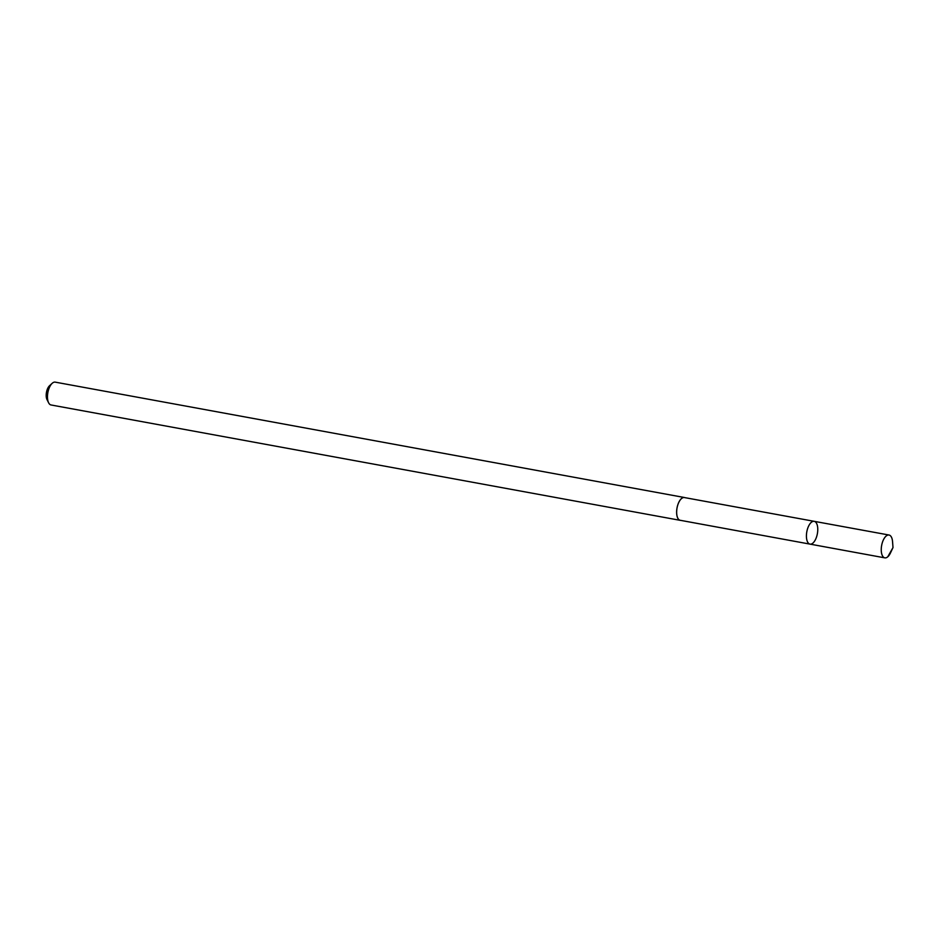 <?xml version="1.0" encoding="UTF-8"?>
<svg xmlns="http://www.w3.org/2000/svg" width="940" height="940" viewBox="0 0 940 940"><rect width="100%" height="100%" fill="white"/><g stroke="black" fill="none" stroke-linecap="round" stroke-linejoin="round"><path stroke-width="1.41" d="M810.01 544.119L680.219 520.29A11.55 5.358 -79.6 0 1 676.659 511.654A11.55 5.358 -79.6 0 1 684.391 497.554L814.181 521.324A11.585 5.37 100.4 0 0 806.426 535.459A11.585 5.37 100.4 0 0 810.01 544.119A11.585 5.37 100.4 0 0 817.377 533.685A11.585 5.37 100.4 0 0 814.181 521.324A11.585 5.37 100.4 0 0 806.426 535.459A11.585 5.37 100.4 0 0 810.01 544.119L884.834 557.855A11.597 5.37 -79.6 0 1 881.25 549.183A11.597 5.37 -79.6 0 1 889.017 535.024A11.597 5.37 -79.6 0 1 892.553 541.663L893 547.562L887.771 556.797M893 547.562L890.497 552.908A11.597 5.37 -79.6 0 1 884.834 557.855M680.701 520.372A11.597 5.37 -79.6 0 1 680.219 520.337A11.597 5.37 -79.6 0 1 677.023 507.953A11.597 5.37 -79.6 0 1 684.402 497.507A11.597 5.37 -79.6 0 1 684.872 497.648M680.219 520.337L51.066 404.976A11.597 5.37 -79.6 0 1 48.61 402.778A11.597 5.37 -79.6 0 1 52.17 383.32A11.597 5.37 -79.6 0 1 55.249 382.145L684.402 497.507M48.61 402.778L47 399.582A8.248 3.819 -79.6 0 1 49.538 385.741L52.17 383.32M814.181 521.324L889.017 535.024"/></g></svg>
